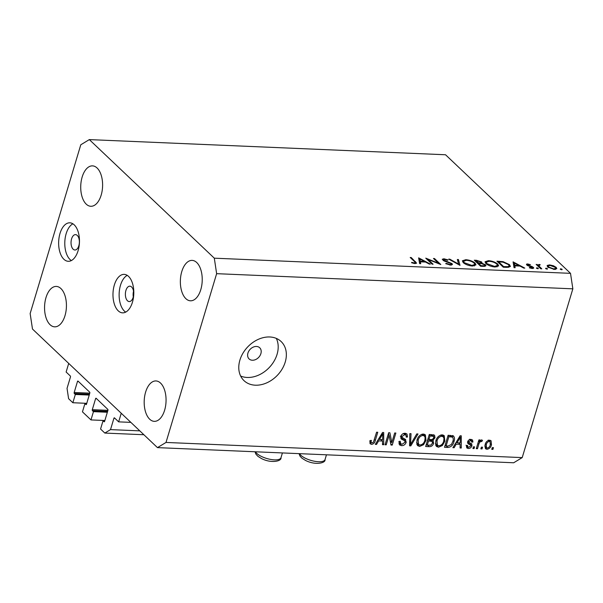 <?xml version="1.0" encoding="UTF-8"?>
<svg xmlns="http://www.w3.org/2000/svg" width="603" height="603" viewBox="0 0 603 603"><rect width="100%" height="100%" fill="white"/><g stroke="black" fill="none" stroke-linecap="round" stroke-linejoin="round"><path stroke-width="0.9" d="M118.655 421.859L114.495 417.909A0.769 0.415 92.4 0 0 113.922 418.248L110.515 429.615L104.824 433.067L100.565 429.027L103.045 420.766L104.04 421.708A0.769 0.415 92.4 0 0 104.613 421.361L107.922 410.341A0.769 0.415 92.4 0 0 107.764 409.309L96.171 398.312A0.769 0.415 92.4 0 0 95.598 398.658L92.297 409.678A0.769 0.415 92.4 0 0 92.447 410.711L93.45 411.653L90.97 419.922L82.453 411.841L84.933 403.58L85.928 404.523A0.769 0.415 92.4 0 0 86.5 404.176L89.802 393.156A0.769 0.415 92.4 0 0 89.651 392.123L78.058 381.126A0.769 0.415 92.4 0 0 77.486 381.473L74.184 392.493A0.769 0.415 92.4 0 0 74.335 393.525L75.33 394.468L72.85 402.736L68.599 398.696L67.039 388.37L70.453 377.003A0.769 0.415 92.4 0 0 70.295 375.971L66.126 372.021L68.712 363.413L121.241 413.251L118.655 421.859L130.866 422.379M72.85 402.736L86.757 403.332M75.33 394.468L89.236 395.063M84.933 403.58L86.659 403.656M90.97 419.922L104.869 420.517M93.45 411.653L107.349 412.248M103.045 420.766L104.771 420.834M104.824 433.067L143.883 434.733M110.515 429.615L139.806 430.866M133.173 297.309A7.703 4.161 -87.6 0 0 129.871 286.176A7.703 4.161 -87.6 0 0 125.921 290.435A7.703 4.161 -87.6 0 0 129.215 301.568A7.703 4.161 -87.6 0 0 133.173 297.309M132.449 302.201A19.258 10.402 -87.6 0 0 124.21 274.373A19.258 10.402 -87.6 0 0 114.336 285.015A19.258 10.402 -87.6 0 0 122.575 312.851A19.258 10.402 -87.6 0 0 132.449 302.201M127.248 275.36A19.258 10.402 -87.6 0 0 120.487 285.279A19.258 10.402 -87.6 0 0 125.688 312.12M78.827 245.753A7.703 4.161 -87.6 0 0 75.533 234.62A7.703 4.161 -87.6 0 0 71.584 238.878A7.703 4.161 -87.6 0 0 74.878 250.011A7.703 4.161 -87.6 0 0 78.827 245.753M78.111 250.644A19.258 10.402 -87.6 0 0 69.873 222.816A19.258 10.402 -87.6 0 0 59.998 233.467A19.258 10.402 -87.6 0 0 68.237 261.295A19.258 10.402 -87.6 0 0 78.111 250.644M72.91 223.811A19.258 10.402 -87.6 0 0 66.149 233.723A19.258 10.402 -87.6 0 0 71.35 260.564M256.479 346.469A7.703 5.864 133.5 0 0 248.805 351.104A7.703 5.864 133.5 0 0 249.107 358.943A7.703 5.864 133.5 0 0 252.348 360.24A7.703 5.864 133.5 0 0 260.014 355.604A7.703 5.864 133.5 0 0 259.712 347.765A7.703 5.864 133.5 0 0 256.479 346.469M269.797 336.979A26.962 20.532 133.5 0 0 242.949 353.207A26.962 20.532 133.5 0 0 244.004 380.644A26.962 20.532 133.5 0 0 255.333 385.196A26.962 20.532 133.5 0 0 282.181 368.968A26.962 20.532 133.5 0 0 281.119 341.532A26.962 20.532 133.5 0 0 269.797 336.979M240.635 376.031A26.962 20.532 133.5 0 0 247.177 377.463A26.962 20.532 133.5 0 0 271.976 364.31A26.962 20.532 133.5 0 0 276.332 338.411M101.176 195.101A20.223 10.922 -87.6 0 0 92.523 165.87A20.223 10.922 -87.6 0 0 82.151 177.056A20.223 10.922 -87.6 0 0 90.804 206.279A20.223 10.922 -87.6 0 0 101.176 195.101M200.799 289.621A20.223 10.922 -87.6 0 0 192.146 260.39A20.223 10.922 -87.6 0 0 181.782 271.576A20.223 10.922 -87.6 0 0 190.427 300.799A20.223 10.922 -87.6 0 0 200.799 289.621M164.634 410.168A20.223 10.922 -87.6 0 0 155.981 380.945A20.223 10.922 -87.6 0 0 145.609 392.123A20.223 10.922 -87.6 0 0 154.262 421.346A20.223 10.922 -87.6 0 0 164.634 410.168M65.003 315.648A20.223 10.922 -87.6 0 0 56.358 286.425A20.223 10.922 -87.6 0 0 45.986 297.603A20.223 10.922 -87.6 0 0 54.639 326.834A20.223 10.922 -87.6 0 0 65.003 315.648M428.13 259.486L433.105 264.212L432.087 264.167L425.748 258.152L438.441 263.217L433.451 258.476L434.469 258.521L440.808 264.536L428.13 259.486L427.911 260.202M452.039 263.609L452.454 264.476L450.516 265.101L445.685 263.639L446.326 263.375L449.868 264.483C451.134 264.513 451.511 264.204 451.014 263.556L444.215 261.009L442.24 259.275L443.929 258.777L448.021 259.923L447.486 260.255L444.464 259.388L443.604 260.081L452.039 263.609L451.609 265.034M450.954 265.101L451.014 263.556M443.167 260.481L443.409 259.682L443.439 260.639M459.991 265.35L448.707 259.132L449.8 259.177L458.574 264.076L457.353 259.494L458.446 259.546L459.991 265.35M472.518 266.036C468.712 265.712 465.614 264.581 463.24 262.644L462.373 260.79L465.765 259.705C469.616 260.021 472.737 261.159 475.126 263.127L475.986 264.905L472.518 266.036M495.191 267.001C491.377 266.677 488.287 265.546 485.905 263.609L485.046 261.755L488.43 260.669C492.282 260.986 495.402 262.124 497.792 264.084L498.658 265.87L495.191 267.001M514.042 267.657L513.078 261.868L524.798 268.109L523.69 268.064L519.982 266.066L514.841 265.848L515.15 267.702L514.042 267.657M561.71 269.76L560.24 269.217L560.654 268.757L562.132 269.292L561.996 269.745M560.24 269.217L560.654 268.757L560.466 269.383M445.534 154.76L570.513 273.34L572.85 288.829L522.213 457.602L513.681 462.772L157.466 447.622L32.487 329.042L30.15 313.552L80.787 144.78L89.319 139.602L445.534 154.76M89.319 139.602L214.306 258.182L570.513 273.34M547.63 266.993L547.125 265.486L549.514 264.89L553.418 265.75L556.2 267.363L556.81 268.637L554.308 269.443L547.63 266.993M547.034 269.134L545.564 268.591L545.979 268.131L547.449 268.667L547.32 269.119M545.564 268.591L545.979 268.131L545.79 268.757M537.627 265.802L537.846 265.086L539.105 264.446L540.145 264.634L538.833 265.855L541.795 268.832L540.778 268.795L536.15 264.393L537.876 264.958M538.343 266.481L538.698 265.297L538.577 266.699M537.884 268.742L536.406 268.199L536.828 267.74L538.298 268.282L538.162 268.727M536.406 268.199L536.828 267.74L536.632 268.373M526.818 265.026C526.163 264.325 526.449 263.971 527.693 263.963L530.474 264.679L528.266 264.506L527.813 265.049L532.313 266.647L533.768 268.049L532.328 268.508L529.336 267.807L529.577 267.43L531.71 267.966L532.426 267.317L527.911 265.719L526.479 264.355M528.266 264.506L527.648 265.591M532.351 268.508L532.426 267.317M509.497 264.664L510.424 266.488L506.799 267.348L503.286 267.197L496.947 261.182L503.06 261.649L509.497 264.664L509.203 265.644M483.689 266.36L480.621 266.232L474.282 260.217L476.491 260.308L481.661 261.958L481.707 263.179L485.505 264.807L485.958 265.735L483.689 266.36M482.099 262.818L481.571 263.624M419.59 263.632L418.625 257.85L430.346 264.091L429.238 264.046L425.53 262.049L420.397 261.83L420.706 263.684L419.59 263.632M414.487 262.976L415.331 262.697L414.419 261.491L410.198 257.489L411.216 257.534L416.62 263.149L415.075 263.586L411.615 262.78L411.721 262.343L414.487 262.976L414.321 263.519M389.093 435.238L386.214 444.833L385.038 444.788L388.656 432.728L389.907 432.781L391.807 442.594L394.686 432.984L395.862 433.037L392.252 445.089L390.985 445.037L389.093 435.238L388.166 434.356M400.761 436.595L405.322 439.338L406.211 442.285C405.314 444.554 403.776 445.677 401.583 445.647L399.563 444.916L399.013 441.419L400.241 441.306L400.663 443.687L402.111 444.245L405.02 442.278L404.734 440.755L401.259 439.022L400.807 436.436C401.613 434.318 403.045 433.263 405.088 433.271L406.995 433.964L407.492 437.017L406.264 437.13L405.955 435.11L404.703 434.68L401.975 436.512L402.126 437.936L400.309 436.218M405.322 439.338L405.751 439.655M417.992 433.979L410.801 445.881L409.588 445.828L409.814 433.632L411.027 433.685L410.553 444.441L416.763 433.926L417.992 433.979M419.65 446.416L417.675 445.662L416.877 444.381L416.975 440.198C417.909 436.61 420.042 434.559 423.374 434.047L425.401 434.861L425.997 440.439L423.54 444.72L419.65 446.416L417.841 444.697L416.952 444.554M438.494 447.215L436.519 446.461L435.72 445.187L435.811 441.004C436.753 437.409 438.886 435.358 442.21 434.853L444.245 435.668L444.833 441.238L442.383 445.519L438.494 447.215L436.685 445.496L435.788 445.361M456.192 444.162L454.119 447.728L452.891 447.675L460.127 435.773L461.28 435.818L461.28 448.029L460.059 447.976L460.149 444.336L456.192 444.162L455.453 443.469M493.45 447.652L492.93 449.378L491.754 449.325L492.267 447.607L493.45 447.652M214.306 258.182L216.635 273.672L572.85 288.829M216.635 273.672L166.006 442.444L522.213 457.602M491.475 444.78C490.85 447.403 489.327 448.903 486.923 449.28L485.49 448.722L485.121 444.607C485.762 442.029 487.269 440.559 489.644 440.198L491.083 440.763L491.475 444.78L490.503 443.861M482.558 447.192L482.038 448.911L480.862 448.866L481.375 447.14L482.558 447.192M478.842 444.17L477.478 448.715L476.295 448.67L478.925 439.904L480.109 439.949L479.687 441.351L481.541 439.851L482.513 440.371L481.699 441.607L480.945 441.411L479.589 442.391L478.842 444.17L477.908 443.295M474.606 446.853L474.086 448.572L472.91 448.526L473.43 446.8L474.606 446.853M470.672 445.135L467.988 443.71L467.627 441.795C468.275 440.152 469.398 439.361 470.988 439.406L472.526 439.964L472.925 442.022L471.697 442.127L471.478 440.944L470.657 440.657L468.855 441.667L469.013 442.414L471.712 443.748L471.945 445.775C471.275 447.592 470.061 448.496 468.312 448.489L466.835 447.969L466.353 445.549L467.574 445.444L467.845 446.906L468.772 447.238L470.702 445.941L470.672 445.135L468.81 443.356L470.544 445.014M453.049 435.698C454.632 437.039 454.941 438.992 453.984 441.547C453.117 445.127 451.067 447.094 447.848 447.456L444.501 447.313L448.119 435.26L453.622 436.075M429.102 435.034L430.037 435.916L428.952 439.519L432.223 439.542L432.969 440.243L433.64 443.265C432.841 445.602 431.349 446.733 429.148 446.665L425.665 446.514L429.276 434.462L434.552 435.162L434.997 437.77L432.969 440.243L433.308 440.491M378.616 440.868L376.543 444.426L375.322 444.373L382.558 432.472L383.704 432.517L383.712 444.728L382.49 444.675L382.573 441.034L378.616 440.868L377.877 440.167M371.538 444.366L370.023 443.439L370.219 440.507L371.44 440.401C370.905 441.697 371.094 442.557 372.013 442.964L373.461 442.105L376.581 432.215L377.757 432.268L375.307 440.446C374.847 442.738 373.596 444.042 371.538 444.366L369.88 442.798M370.355 443.951L370.023 443.439M369.647 441.042L372.013 442.964M166.006 442.444L157.466 447.622M133.293 296.849A7.703 4.161 92.4 0 1 133.534 291.219M492.003 448.496L492.93 449.378M486.199 447.418L485.114 447.562L486.923 449.28M489.922 440.22L489.968 441.675M489.244 441.449C487.661 441.841 486.681 442.904 486.297 444.652L486.493 447.705L487.33 448.029C488.905 447.63 489.892 446.559 490.269 444.818L490.073 441.773L488.211 440.469M485.392 443.793L486.297 444.652M481.111 448.029L482.038 448.911M476.543 447.841L477.478 448.715M478.759 440.469L479.687 441.351M480.44 440.409L481.699 441.607M480.184 440.695L480.945 441.411M478.488 441.351L479.589 442.391M473.159 447.69L474.086 448.572M467.581 446.657L466.503 446.77L468.312 448.489M468.863 443.416L467.521 442.73M471.192 439.421L471.116 440.303L472.925 442.022M469.564 439.625L470.657 440.657M468.034 440.891L468.855 441.667M467.822 441.283L469.013 442.414M470.295 443.017L470.136 444.057L471.945 445.775M470.136 444.057L469.986 444.479M453.32 446.966L454.119 447.728M459.471 442.881L459.471 443.687M460.089 446.891L461.28 448.029M458.574 442.843L460.149 444.336M456.757 442.549L456.026 442.519M459.117 439.308L456.999 442.775L460.179 442.911L460.33 437.047L459.117 439.308L458.393 438.622M456.283 442.097L456.999 442.775M459.712 436.466L460.33 437.047M446.273 445.964L447.848 447.456M445.866 445.73L444.991 445.692M452.484 435.524L452.657 437.318M453.034 440.65L453.984 441.547M450.584 435.396L452.634 437.296L450.524 435.366M448.873 436.723L446.107 445.956L448.127 446.039L451.481 444.403L452.815 441.479C453.516 439.67 453.381 438.215 452.393 437.115L448.873 436.723L447.946 435.841M445.172 445.074L446.107 445.956M449.288 435.313L450.863 436.806M443.137 435.012L443.461 437.062M443.876 440.326L444.833 441.238M441.577 444.75L442.383 445.519M437.688 445.429L436.685 445.496M440.567 435.095L441.795 436.263C439.24 436.678 437.635 438.283 436.987 441.072L437.439 445.225L438.909 445.805C441.404 445.406 442.986 443.853 443.672 441.147L443.996 438.404L443.273 436.858L441.2 434.929M435.426 443.288L437.439 445.225M436.075 440.205L436.987 441.072M443.273 436.858L441.795 436.263M427.022 444.931L426.148 444.893M433.316 434.657L433.195 436.014M433.723 436.564L434.997 437.77M431.959 439.587L431.929 441.162M432.585 442.27L433.64 443.265M428.718 439.293L427.836 439.255M427.602 440.047L428.529 440.929L427.263 445.157L430.783 445.15L432.464 443.228L432.215 441.434L430.21 439.572M432.223 439.542L433.753 437.921L433.572 436.376L431.642 434.559M428.024 438.637L428.952 439.519M433.572 436.376L430.037 435.916M426.336 444.275L427.263 445.157M432.215 441.434L428.529 440.929M424.301 434.205L424.625 436.263M425.04 439.527L425.997 440.439M422.733 443.951L423.54 444.72M418.844 444.63L417.841 444.697M421.731 434.296L422.959 435.456C420.404 435.879 418.799 437.484 418.143 440.273L418.603 444.426L420.065 445.006C422.56 444.599 424.15 443.047 424.829 440.348L425.153 437.605L424.429 436.059L422.356 434.122M416.583 442.481L418.603 444.426M417.231 439.406L418.143 440.273M424.429 436.059L422.959 435.456M409.61 444.743L410.801 445.881M409.633 443.567L410.553 444.441M400.867 443.861L399.774 443.929L401.583 445.647M399.774 443.929L398.907 443.808M404.734 440.755L402.925 439.037L400.709 438.019M405.789 433.361L405.766 434.936M406.354 435.939L407.492 437.017M405.955 435.11L404.085 433.338M403.467 433.512L404.703 434.68M401.101 435.683L401.975 436.512M404.515 438.969L404.425 440.461M405.028 441.17L406.211 442.285M385.287 443.951L386.214 444.833M388.513 433.21L388.86 435.019M390.224 441.095L391.807 442.594M390.925 441.758L390.578 442.911M390.721 443.642L392.252 445.089M375.752 443.665L376.543 444.426M381.895 439.579L381.895 440.394M382.513 443.589L383.712 444.728M381.006 439.542L382.573 441.034M379.189 439.248L378.458 439.218M381.548 436.007L379.423 439.474L382.611 439.61L382.754 433.753L381.548 436.007L380.825 435.321M378.714 438.796L379.423 439.474M382.136 433.165L382.754 433.753M374.38 439.572L375.307 440.446M371.071 442.383L369.873 442.655M549.341 265.448L549.514 264.89M553.29 266.187L553.418 265.75M555.597 269.39L556.2 267.363M555.19 267.317L550.072 265.433L548.18 266.066L548.647 267.039L553.735 268.9L555.649 268.312L555.19 267.317M553.584 269.39L553.735 268.9M548.474 267.642L548.647 267.039M536.949 265.154L537.16 264.438M538.916 265.071L539.105 264.446M540.017 265.064L540.145 264.634M527.271 265.38L527.693 263.963M528.379 265.908L528.514 265.456M530.045 266.398L530.173 265.961M532.17 267.121L532.313 266.647M533.075 268.471L533.421 267.34M529.449 267.86L529.577 267.43M531.567 268.433L531.71 267.966M514.299 267.664L514.841 265.848M518.799 265.426L514.374 263.044L514.743 265.252L518.799 265.426L518.618 266.006M513.666 265.403L514.374 263.044M514.035 267.619L514.743 265.252M502.91 262.162L503.06 261.649M498.621 261.845L503.656 266.624L508.035 266.662L509.203 265.998L508.48 264.619L503.075 262.192L498.621 261.845L498.402 262.561M503.482 267.204L503.656 266.624M507.824 267.363L508.035 266.662M488.242 261.295L488.43 260.669M497.483 265.124L497.792 264.084M496.774 264.046C494.807 262.463 492.259 261.544 489.131 261.287L486.237 262.207L486.923 263.647L494.498 266.383L497.467 265.471L496.774 264.046M494.332 266.941L494.498 266.383M486.734 264.28L486.923 263.647M481.179 263.571L481.661 261.958M485.061 266.3L485.505 264.807M477.327 260.933L475.948 260.88L478.661 262.833C480.463 263.014 481.134 262.712 480.659 261.921L477.327 260.933M475.737 261.596L475.948 260.88M480.591 263.519L480.659 261.921M478.307 264.031L478.661 262.833M477.764 263.526L477.983 262.802M479.302 263.451L478.631 263.421L480.99 265.659L482.438 265.719C484.292 265.9 484.97 265.584 484.488 264.762L481.503 263.609L479.302 263.451M478.413 264.137L478.631 263.421M484.42 266.368L484.488 264.762M482.264 266.3L482.438 265.719M480.817 266.24L480.99 265.659M465.576 260.33L465.765 259.705M474.81 264.159L475.126 263.127M474.109 263.081C472.141 261.498 469.594 260.579 466.466 260.323L463.571 261.242L464.257 262.689L471.825 265.418L474.795 264.506L474.109 263.081M471.659 265.976L471.825 265.418M464.061 263.315L464.257 262.689M449.65 259.659L449.8 259.177M458.423 264.559L458.574 264.076M457.873 261.446L458.446 259.546M446.175 263.873L446.326 263.375M449.71 265.019L449.868 264.483M443.725 259.448L443.929 258.777M445.044 261.31L445.172 260.888M447.192 261.981L447.328 261.551M438.321 263.617L438.441 263.217M434.25 259.237L434.469 258.521M419.846 263.647L420.397 261.83M424.346 261.408L419.929 259.026L420.299 261.235L424.346 261.408L424.173 261.988M419.221 261.385L419.929 259.026M419.582 263.601L420.299 261.235M411.005 258.25L411.216 257.534M413.5 263.353L413.65 262.855M74.335 393.525L89.5 394.174M74.184 392.493L89.802 393.156M77.486 381.473L78.465 381.511M92.447 410.711L107.613 411.359M92.297 409.678L107.922 410.341M95.598 398.658L96.578 398.696M113.922 418.248L114.902 418.294M467.898 442.888L469.707 444.607M427.58 445.165L429.148 446.665M430.384 434.507L431.959 435.999M429.125 439.527L430.7 441.019M409.671 441.569L410.673 442.527M401.063 438.155L402.872 439.873M540.024 268.079L540.243 267.355M499.065 261.86L499.239 261.28M504.786 267.257L504.96 266.677M476.317 260.895L476.491 260.308M415.256 262.395L415.497 261.596M255.461 451.79A13.485 4.832 16.7 0 0 261.28 456.365A13.485 4.832 16.7 0 0 280.983 457.715C281.82 461.167 271.403 463.669 261.468 458.551L257.941 456.35L255.958 454.255L255.001 451.768M299.503 453.66A13.485 4.832 16.7 0 0 305.322 458.235A13.485 4.832 16.7 0 0 325.025 459.592C325.861 463.044 315.444 465.539 305.502 460.421L301.982 458.22L299.993 456.124L299.043 453.644M490.073 441.773L488.264 440.054M486.493 447.705L484.684 445.986M467.845 446.906L466.036 445.187M471.478 440.944L469.662 439.225M400.663 443.687L398.847 441.969M555.649 268.312L555.318 269.428M548.18 266.066L547.841 267.189M527.655 264.717L527.429 265.478M509.203 265.998L508.804 267.317M497.467 265.471L497.03 266.91M486.237 262.207L485.837 263.541M474.795 264.506L474.365 265.946M463.571 261.242L463.172 262.576M415.331 262.697L415.06 263.586M282.415 452.936L280.983 457.715M326.457 454.813L325.025 459.592"/></g></svg>
